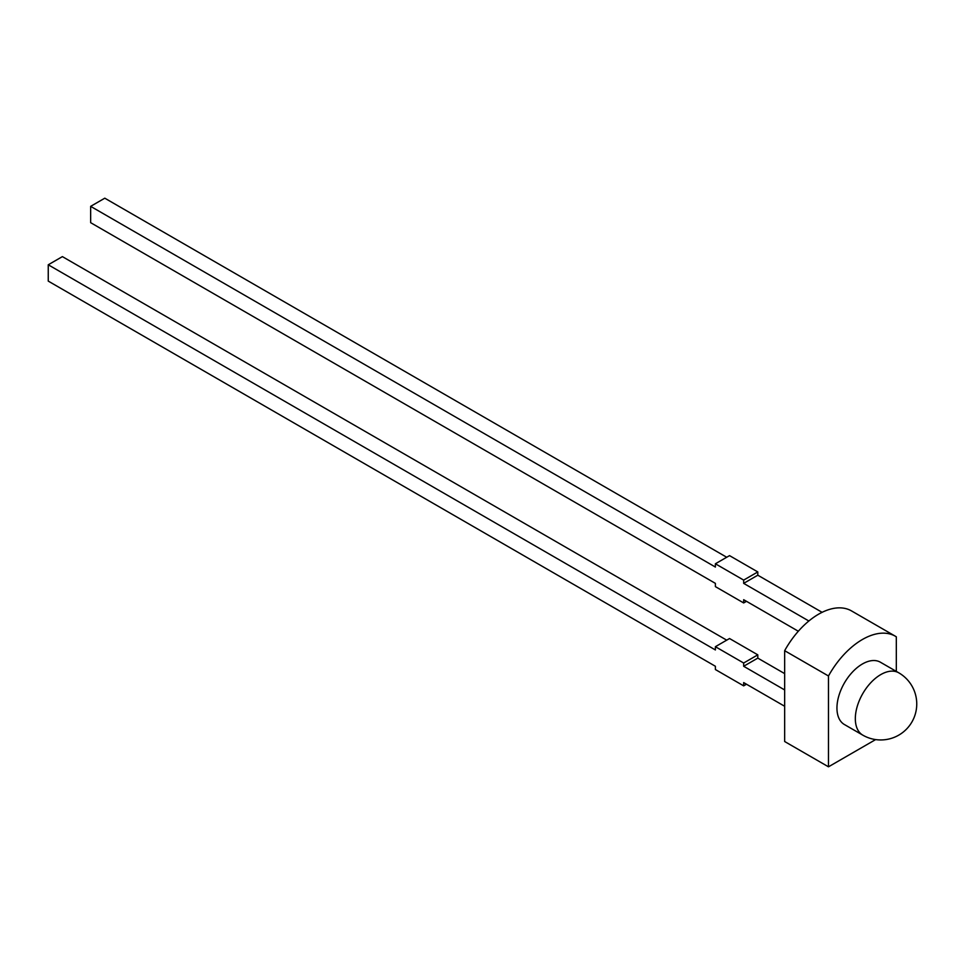 <?xml version="1.0" encoding="UTF-8"?>
<svg xmlns="http://www.w3.org/2000/svg" width="965" height="965" viewBox="0 0 965 965"><rect width="100%" height="100%" fill="white"/><g stroke="black" fill="none" stroke-linecap="round" stroke-linejoin="round"><path stroke-width="1.45" d="M844.399 724.522A35.982 20.772 -60 0 1 838.887 695.693A35.982 20.772 -60 0 1 862.396 663.992A35.982 20.772 -60 0 1 880.382 662.207L898.765 672.81A35.982 20.772 -60 0 0 880.768 674.595A35.982 20.772 -60 0 0 855.328 718.66A35.982 20.772 -60 0 0 862.782 735.137L844.399 724.522M875.629 739.588L828.477 766.813L784.654 741.518L784.654 650.687A65.97 38.081 -60 0 1 851.564 610.942L895.375 636.237A65.97 38.081 -60 0 1 896.316 636.816L896.316 671.399M828.477 766.813L828.477 675.982A65.97 38.081 -60 0 1 895.375 636.237M828.477 675.982L784.654 650.687M726.705 557.251L104.787 198.187L90.65 206.353L90.65 222.674L715.391 583.367L715.391 586.624L743.665 602.944L746.488 601.316M743.665 602.944L743.665 599.687L798.332 631.243M808.863 621.002L743.665 583.367L757.802 575.2L822.108 612.329M757.802 575.2L757.802 571.943L743.665 580.098L743.665 583.367M90.65 206.353L715.391 567.046L715.391 563.777L729.528 555.623L757.802 571.943M715.391 563.777L743.665 580.098M757.802 654.849L743.665 663.015L715.391 646.695L729.528 638.528L757.802 654.849L757.802 658.118L784.654 673.618M715.391 646.695L715.391 649.952L48.25 264.784L62.387 256.618L726.705 640.157M48.25 264.784L48.25 281.104L715.391 666.272L715.391 669.541L743.665 685.862L746.488 684.221M743.665 663.015L743.665 666.272L757.802 658.118M743.665 666.272L784.654 689.939M743.665 685.862L743.665 682.593L784.654 706.259M862.782 735.137A35.982 35.982 0 0 0 916.75 703.98A35.982 35.982 0 0 0 898.765 672.81"/></g></svg>
